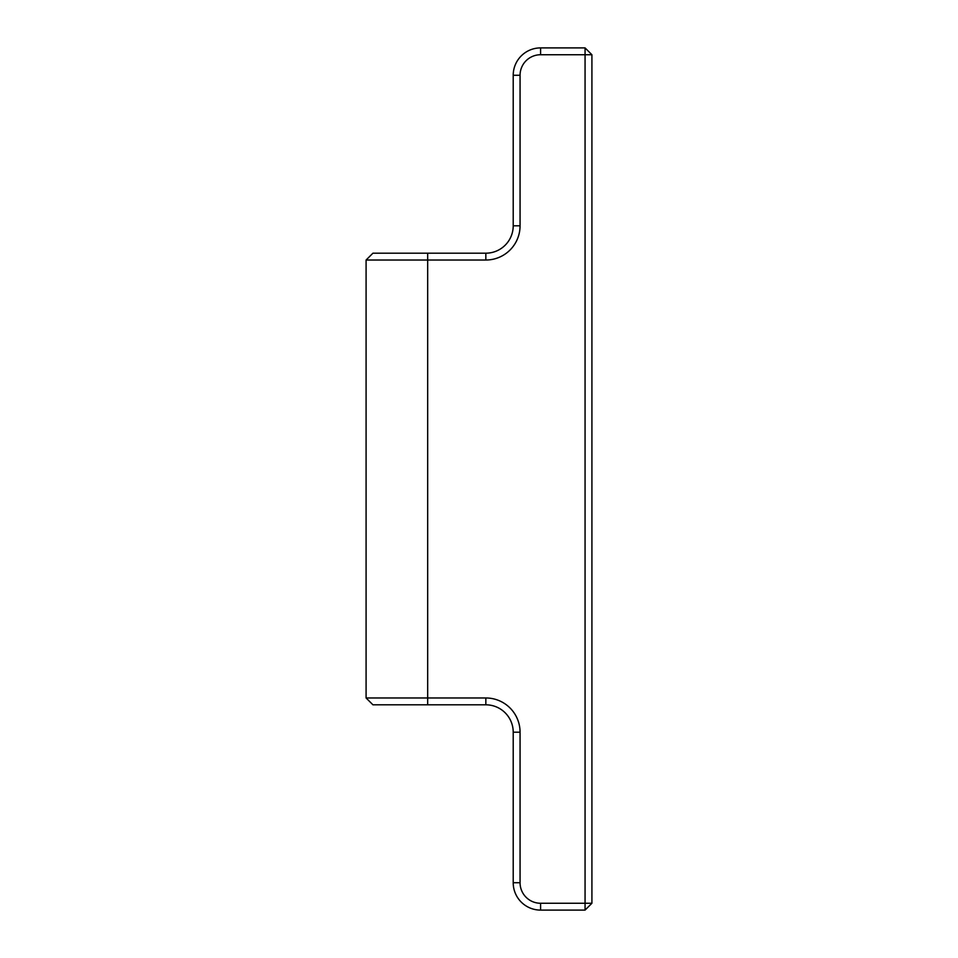 <?xml version="1.0" encoding="UTF-8"?>
<svg xmlns="http://www.w3.org/2000/svg" width="958" height="958" viewBox="0 0 958 958"><rect width="100%" height="100%" fill="white"/><g stroke="black" fill="none" stroke-linecap="round" stroke-linejoin="round"><path stroke-width="1.44" d="M366.088 260.025L372.937 253.187L427.675 253.187L427.675 260.025L366.088 260.025L366.088 697.975L485.838 697.975A34.213 34.213 0 0 1 520.062 732.187L520.062 882.725A20.525 20.525 0 0 0 540.587 903.262L585.063 903.262L585.063 54.738L540.587 54.738A20.525 20.525 0 0 0 520.062 75.275L520.062 225.813A34.213 34.213 0 0 1 485.838 260.025L427.675 260.025L427.675 704.813L372.937 704.813L366.088 697.975M427.675 253.187L485.838 253.187A27.375 27.375 0 0 0 513.213 225.813L513.213 75.275A27.375 27.375 0 0 1 540.587 47.9L585.063 47.9L591.912 54.738L591.912 903.262L585.063 903.262L585.063 910.1L540.587 910.1A27.375 27.375 0 0 1 513.213 882.725L513.213 732.187A27.375 27.375 0 0 0 485.838 704.813L427.675 704.813M585.063 47.9L585.063 54.738L591.912 54.738M591.912 903.262L585.063 910.1M485.838 253.187L485.838 260.025M513.213 225.813L520.062 225.813M485.838 697.975L485.838 704.813M513.213 75.275L520.062 75.275M520.062 732.187L513.213 732.187M540.587 47.9L540.587 54.738M520.062 882.725L513.213 882.725M540.587 903.262L540.587 910.1"/></g></svg>
